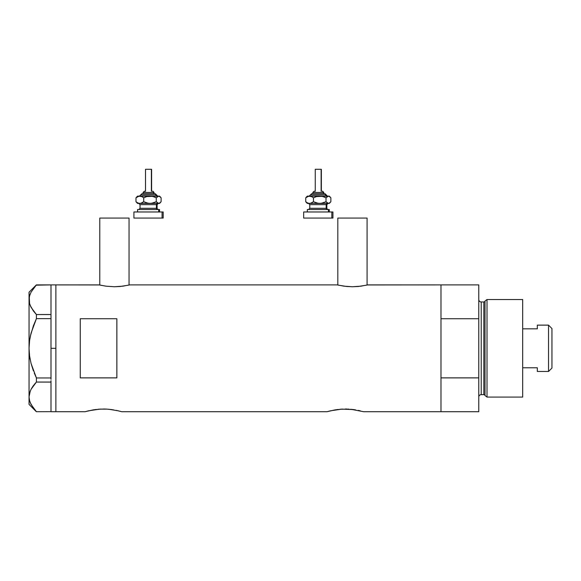 <?xml version="1.0" encoding="UTF-8"?>
<svg xmlns="http://www.w3.org/2000/svg" width="581" height="581" viewBox="0 0 581 581"><rect width="100%" height="100%" fill="white"/><g stroke="black" fill="none" stroke-linecap="round" stroke-linejoin="round"><path stroke-width="0.87" d="M129.047 285.031L129.047 218.064L99.779 218.064L99.779 285.031L99.779 218.064L129.047 218.064L129.047 285.031M367.083 285.031L367.083 218.064L337.815 218.064L337.815 285.031L337.815 218.064L367.083 218.064L367.083 285.031M350.793 409.256L363.67 411.711L440.979 411.711L440.979 284.893L367.693 284.893L360.924 286.172L352.442 286.753L343.974 286.172L337.205 284.893L129.657 284.893L122.889 286.172L114.406 286.753L105.931 286.172L99.169 284.893L55.878 284.893L55.878 411.711L85.146 411.711L92.837 409.939M88.61 410.803L99.852 409.126L107.02 409.126L113.6 409.866M97.957 409.264L104.87 409.031M100.462 409.089L99.845 409.126M108.85 409.256L118.611 410.883M111.763 409.583L110.455 409.423M116.367 410.382L121.727 411.711L327.081 411.711L334.772 409.939M330.553 410.803L341.788 409.126L353.706 409.583M339.892 409.264L348.956 409.126M342.398 409.089L341.781 409.126M346.806 409.031L345.375 409.017M80.265 377.875L80.265 318.729L116.854 318.729L116.854 377.875L80.265 377.875L80.265 318.729L116.854 318.729L116.854 377.875L80.265 377.875M367.395 284.959L440.979 284.893L440.979 318.729L478.78 318.729L478.78 284.893L478.78 377.875L440.979 377.875L440.979 411.711L363.67 411.711M337.205 284.893L129.657 284.893M128.488 285.162L120.252 286.477L114.406 286.753L105.931 286.172L100.339 285.162M85.146 411.711L88.239 410.89L85.146 411.711L55.878 411.711L55.878 284.893L99.467 284.959M118.633 410.89L118.255 410.796M120.325 411.326L121.371 411.609L120.318 411.319M327.081 411.711L330.175 410.89L327.081 411.711L121.727 411.711M355.55 409.866L352.398 409.423M358.303 410.382L360.191 410.796M440.979 411.711L440.979 284.893L440.979 318.729L478.78 318.729L478.78 411.711L440.979 411.711L478.78 411.711L478.78 377.875L440.979 377.875L440.979 411.711M335.201 409.866L338.36 409.423M103.447 409.017L107.02 409.126M93.258 409.866L96.417 409.423M366.524 285.162L358.288 286.477L352.442 286.753L346.603 286.469L338.374 285.162M50.997 348.302L55.878 348.302L55.878 284.893L55.878 348.302L50.997 348.302L50.997 377.955L50.997 317.262L50.997 348.302M34.286 373.104L36.407 377.955L31.069 363.488L29.573 355.979L29.05 348.302L29.573 340.626L29.05 348.302L29.58 340.589L31.076 333.08L36.407 318.649L33.415 325.752L36.407 318.649L36.407 314.553L50.997 314.553L50.997 317.262L50.997 314.51L36.407 314.553L31.098 307.364L29.587 303.602L29.05 299.723L29.566 295.903L31.062 292.141L36.407 284.893L50.997 284.893L50.997 314.51L50.997 284.893L36.153 285.169M50.997 379.342L50.997 377.955L36.407 377.955L31.069 363.488L29.573 355.979L29.05 348.302L29.05 396.881L29.58 400.73L29.05 396.881L29.566 393.061L31.062 389.299L33.407 385.61L31.098 389.234L29.573 393.032L31.062 389.299L36.407 382.051L33.422 385.595L36.407 382.051L50.997 382.051L50.997 380.664L50.997 382.095L36.407 382.051L36.407 377.955L50.997 377.955L50.997 379.342M30.256 402.727L33.422 408.167L36.407 411.711L50.997 411.668L36.407 411.711L31.098 404.529L29.587 400.759L29.05 396.881L30.241 391.071M30.219 305.483L31.083 307.334L29.587 303.602L29.05 299.723L29.05 292.207L29.573 303.572M30.161 359.508L29.58 356.015L31.076 363.524L33.407 370.838L31.076 363.524M29.566 400.701L29.05 396.881L29.05 404.398L29.05 299.723L29.05 348.302L29.58 340.589L30.684 334.656M30.241 305.541L33.422 311.009L36.407 314.553L36.407 318.649L50.997 318.649L36.407 318.649L33.415 325.752L30.335 336.232M31.098 404.529L29.587 400.759M32.863 386.365L31.083 389.263M35.419 383.148L33.422 385.595M33.422 288.437L36.407 284.893L31.062 292.141L29.566 295.903L29.05 299.723L29.58 303.572M50.997 382.095L50.997 411.668L50.997 382.095M55.878 411.711L55.878 348.302L55.878 411.711L50.997 411.711M36.407 382.051L36.407 377.955M487.009 299.527L485.012 301.06L485.012 395.545L487.009 397.077L487.009 299.527L487.009 397.077L522.682 397.077L522.682 299.527L487.009 299.527L522.682 299.527L522.682 397.077L487.009 397.077L485.012 395.545A1.22 1.22 0 0 0 483.835 394.644A1.22 1.22 0 0 1 485.012 395.545L485.012 301.06A1.22 1.22 0 0 1 483.835 301.96L481.221 301.96A2.44 2.44 0 0 1 478.78 299.527A2.44 2.44 0 0 0 481.221 301.96L481.221 394.644L483.835 394.644L483.835 301.96A1.22 1.22 0 0 0 485.012 301.06L487.009 299.527M478.78 397.077A2.44 2.44 0 0 1 481.221 394.644A2.44 2.44 0 0 0 478.78 397.077M483.835 394.644L481.221 394.644L481.221 301.96L483.835 301.96L483.835 394.644M548.537 371.47L551.95 368.056L551.95 328.548L548.537 325.135L548.537 371.47L548.537 325.135L537.316 325.135L537.316 328.831L522.682 328.831L537.316 328.831L537.316 325.135L548.537 325.135L551.95 328.548L551.95 368.056L548.537 371.47L537.316 371.47L548.537 371.47M537.316 371.237L537.316 367.773L522.682 367.773L537.316 367.773L537.316 371.47M143.115 192.456L153.624 192.456A1.22 1.126 -90 0 0 152.498 191.236L152.745 191.236M142.36 193.676L154.749 193.676A1.22 1.126 90 0 1 155.875 194.896L140.696 194.896L155.875 194.896A1.22 1.126 -90 0 0 157.008 196.117A1.22 1.126 90 0 1 155.875 194.896A1.22 1.126 -90 0 0 154.749 193.676L141.902 193.676M145.737 169.289L151.605 169.289L151.372 191.236L151.372 169.289L145.504 169.289L145.504 191.236M154.045 193.676L154.045 192.456L153.624 192.456L153.624 193.676L153.624 192.456L143.071 192.456L144.371 191.236M140.021 204.65L140.021 208.31L156.442 208.31A1.22 1.126 -90 0 0 157.567 209.53A1.22 1.126 90 0 1 156.442 208.31L156.442 204.65A1.22 1.126 90 0 1 157.567 203.43A1.22 1.126 -90 0 0 156.442 204.65L140.021 204.65L138.801 203.43M138.416 209.53L159.528 209.53L158.693 209.53L158.693 211.971L158.693 209.53L137.791 209.53M163.188 218.064L133.921 218.064L162.07 218.064L162.07 211.971L133.921 211.971L162.07 211.971L162.07 218.064L163.188 218.064L163.188 211.971L162.07 211.971L163.188 211.971M159.528 196.117L160.436 197.017L158.693 196.117L159.528 196.117L158.061 196.24L156.267 197.816L156.267 201.73L156.267 197.816L153.21 196.589L149.985 196.117L153.21 196.589L156.267 197.816L158.693 196.117L146.739 196.596L143.703 197.816L143.703 201.73L143.703 197.816L141.829 196.589L138.83 196.24L135.99 197.816L135.99 201.73L137.864 202.958L139.847 203.43L137.864 202.958L135.99 201.73L135.99 197.816L137.167 196.589L135.99 197.816L137.857 196.596L139.847 196.117L141.829 196.589L143.703 197.816L146.739 196.596L149.985 196.117L137.581 196.117L159.325 196.24L161.119 197.816L161.119 201.73L159.325 203.306L158.061 203.306L156.267 201.73L153.231 202.951L149.985 203.43L146.761 202.958L143.703 201.73L141.837 202.951L139.847 203.43L158.693 203.43L156.267 201.73L151.634 203.306L148.358 203.306L143.703 201.73L140.856 203.306L137.581 203.43L159.528 203.43L160.436 202.522L158.693 203.43L159.528 203.43M140.442 203.43L139.542 203.43M157.095 208.31L157.095 204.65L156.442 204.65L156.442 208.31L158.315 209.53M156.442 204.65L140.094 204.65M140.094 208.31L156.442 208.31M137.167 202.958L135.99 201.73L137.784 203.306M159.942 202.958L161.119 201.73L161.119 197.816L159.942 196.589M139.411 196.117L141.975 193.676M154.749 193.676L155.134 193.676M145.01 191.236L144.611 191.236M152.498 191.236A1.22 1.126 90 0 1 153.624 192.456M312.861 192.456L323.37 192.456A1.22 1.126 -90 0 0 322.244 191.236L322.491 191.236M312.106 193.676L324.496 193.676A1.22 1.126 90 0 1 325.629 194.896L310.443 194.896L325.629 194.896A1.22 1.126 -90 0 0 326.754 196.117A1.22 1.126 90 0 1 325.629 194.896A1.22 1.126 -90 0 0 324.496 193.676L311.648 193.676M315.49 169.289L321.351 169.289L321.119 191.236L321.119 169.289L315.258 169.289L315.258 191.236M323.791 193.676L323.791 192.456L323.37 192.456L323.37 193.676L323.37 192.456L312.818 192.456L314.118 191.236M309.767 204.65L309.767 208.31L326.188 208.31A1.22 1.126 -90 0 0 327.314 209.53A1.22 1.126 90 0 1 326.188 208.31L326.188 204.65A1.22 1.126 90 0 1 327.314 203.43A1.22 1.126 -90 0 0 326.188 204.65L309.767 204.65L308.547 203.43M308.162 209.53L329.282 209.53L328.439 209.53L328.439 211.971L328.439 209.53L307.538 209.53M332.935 218.064L303.667 218.064L331.824 218.064L331.824 211.971L303.667 211.971L331.824 211.971L331.824 218.064L332.935 218.064L332.935 211.971L331.824 211.971L332.935 211.971M329.282 196.117L330.182 197.017L328.439 196.117L329.282 196.117L327.807 196.24L326.014 197.816L326.014 201.73L326.014 197.816L322.956 196.589L319.732 196.117L322.956 196.589L326.014 197.816L328.439 196.117L316.485 196.596L313.45 197.816L313.45 201.73L313.45 197.816L311.576 196.589L308.584 196.24L305.737 197.816L305.737 201.73L307.61 202.958L309.593 203.43L307.61 202.958L305.737 201.73L305.737 197.816L306.913 196.589L305.737 197.816L307.603 196.596L309.593 196.117L311.576 196.589L313.45 197.816L316.485 196.596L319.732 196.117L307.327 196.117L329.078 196.24L330.865 197.816L330.865 201.73L329.071 203.306L327.807 203.306L326.014 201.73L322.978 202.951L319.732 203.43L316.507 202.958L313.45 201.73L311.583 202.951L309.593 203.43L328.439 203.43L326.014 201.73L321.38 203.306L318.105 203.306L313.45 201.73L310.61 203.306L307.327 203.43L329.282 203.43L330.182 202.522L328.439 203.43L329.282 203.43M310.189 203.43L309.288 203.43M326.842 208.31L326.842 204.65L326.188 204.65L326.188 208.31L328.062 209.53M326.188 204.65L309.84 204.65M309.84 208.31L326.188 208.31M306.921 202.958L305.737 201.73L307.531 203.306M329.688 202.958L330.865 201.73L330.865 197.816L329.688 196.589M309.157 196.117L311.728 193.676M324.496 193.676L324.881 193.676M314.757 191.236L314.357 191.236M322.244 191.236A1.22 1.126 90 0 1 323.37 192.456M50.997 284.893L55.878 284.893M29.05 404.398L36.363 411.711M29.05 292.207L36.363 284.893M440.979 284.893L478.78 284.893M155.265 193.676L157.705 196.117M143.071 193.676L143.071 192.456M157.095 204.65L158.315 203.43M137.581 211.971L137.581 209.53M133.921 218.064L133.921 211.971M159.528 211.971L159.528 209.53M140.021 208.31L138.801 209.53M137.581 203.43L136.673 202.522M136.673 197.017L137.581 196.117M151.605 191.236L151.605 169.289M154.045 192.456L152.825 191.236M325.011 193.676L327.452 196.117M312.818 193.676L312.818 192.456M326.842 204.65L328.062 203.43M307.327 211.971L307.327 209.53M303.667 218.064L303.667 211.971M329.282 211.971L329.282 209.53M309.767 208.31L308.547 209.53M307.327 203.43L306.419 202.522M306.419 197.017L307.327 196.117M321.351 191.236L321.351 169.289M323.791 192.456L322.571 191.236"/></g></svg>
